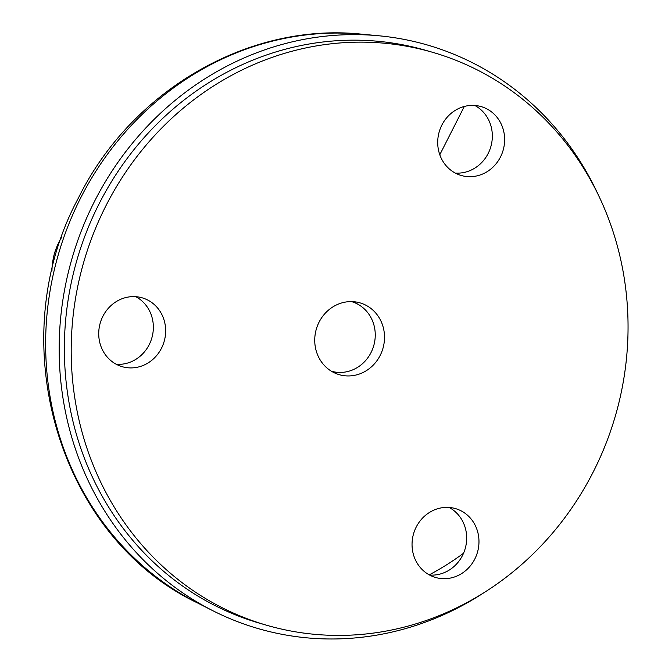 <?xml version="1.0" encoding="UTF-8"?>
<svg xmlns="http://www.w3.org/2000/svg" width="672" height="672" viewBox="0 0 672 672"><rect width="100%" height="100%" fill="white"/><g stroke="black" fill="none" stroke-linecap="round" stroke-linejoin="round"><path stroke-width="1.01" d="M598.66 195.611A303.811 281.887 106.1 0 0 378.739 35.767A303.811 281.887 106.1 0 0 71.988 258.552A303.811 281.887 106.1 0 0 212.638 610.613A303.811 281.887 106.1 0 0 483.924 592.704M432.415 52.256L425.586 50.282A298.242 276.721 106.1 0 0 91.686 219.433A298.242 276.721 106.1 0 0 187.505 589.428A298.242 276.721 106.1 0 0 260.005 623.322L266.834 625.296A298.242 276.721 106.1 0 0 615.468 415.59A298.242 276.721 106.1 0 0 432.415 52.256A298.242 276.721 106.1 0 0 98.524 221.407A298.242 276.721 106.1 0 0 194.342 591.41A298.242 276.721 106.1 0 0 266.834 625.296M51.962 270.858A61.018 56.616 -73.9 0 1 59.052 241.962A61.018 56.616 -73.9 0 1 61.673 237.275M53.231 258.754A49.577 45.998 -73.9 0 1 56.272 248.228M159.97 350.944A35.851 33.264 106.1 0 0 142.145 297.822A35.851 33.264 106.1 0 0 100.237 323.022A35.851 33.264 106.1 0 0 122.245 366.702A35.851 33.264 106.1 0 0 159.97 350.944M330.17 370.432A37.372 34.675 106.1 0 0 339.251 374.682A37.372 34.675 106.1 0 0 382.939 348.398A37.372 34.675 106.1 0 0 359.999 302.87A37.372 34.675 106.1 0 0 318.158 324.064A37.372 34.675 106.1 0 0 330.17 370.432M498.952 159.726A35.851 33.264 106.1 0 0 481.127 106.596A35.851 33.264 106.1 0 0 439.219 131.804A35.851 33.264 106.1 0 0 461.219 175.476A35.851 33.264 106.1 0 0 498.952 159.726M473.298 561.716A35.851 33.264 106.1 0 0 455.465 508.595A35.851 33.264 106.1 0 0 413.557 533.795A35.851 33.264 106.1 0 0 435.565 577.475A35.851 33.264 106.1 0 0 473.298 561.716M116.281 364.283A35.851 33.264 106.1 0 0 147.672 347.39A35.851 33.264 106.1 0 0 135.811 296.688M455.255 173.057A35.851 33.264 106.1 0 0 486.654 156.164A35.851 33.264 106.1 0 0 474.793 105.462M333.278 372.288A37.372 34.675 106.1 0 0 337.663 372.347M357.412 303.996A37.372 34.675 106.1 0 0 353.674 301.711M429.601 575.056A35.851 33.264 106.1 0 0 460.992 558.163A35.851 33.264 106.1 0 0 449.131 507.461M351.506 301.602A36.229 33.617 -73.9 0 1 373.724 345.736A36.229 33.617 -73.9 0 1 331.388 371.221M464.302 106.462L439.79 154.762M463.554 553.232A274.596 254.78 -73.9 0 1 429.232 574.854M361.813 34.188C248.489 22.1 131.158 90.745 78.372 198.08C1.453 340.679 57.758 536.609 197.476 602.918A300.586 278.897 -73.9 0 1 80.573 198.114A300.586 278.897 -73.9 0 1 361.813 34.188L378.739 35.767M197.476 602.918L212.638 610.613"/></g></svg>
